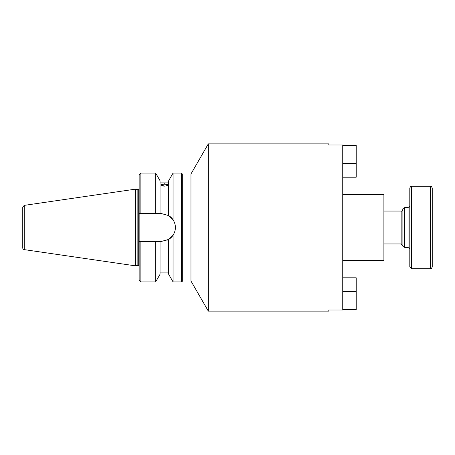<?xml version="1.0" encoding="UTF-8"?>
<svg xmlns="http://www.w3.org/2000/svg" width="455" height="455" viewBox="0 0 455 455"><rect width="100%" height="100%" fill="white"/><g stroke="black" fill="none" stroke-linecap="round" stroke-linejoin="round"><path stroke-width="0.68" d="M208.333 311.129L328.806 311.129L328.806 309.997L342.74 309.997L342.74 145.003L328.806 145.003L328.806 143.871L208.333 143.871L208.333 311.129L190.958 281.036L182.324 281.036A0.864 0.864 0 0 1 181.46 281.901L181.46 173.099L182.324 173.964L182.324 281.036M182.324 173.964L190.958 173.964L190.958 281.036M342.74 194.603L383.895 194.603L383.895 260.397L342.74 260.397M167.161 185.145A2.798 0.955 180 0 1 164.363 186.101A2.798 0.955 180 0 1 161.565 185.145A2.798 0.955 180 0 1 164.363 184.184A2.798 0.955 180 0 1 167.161 185.145M167.815 184.821C167.611 185.577 166.462 186.015 164.363 186.123L160.911 184.821L164.363 183.763L167.815 184.821M167.787 184.98A3.452 1.183 0 0 0 164.363 183.962A3.452 1.183 0 0 0 160.939 184.98M140.874 173.099L139.15 174.828L139.15 213.6L140.874 213.6L140.874 173.099L155.673 173.099L160.046 180.709L160.046 213.6L161.514 213.6L168.68 215.59L168.68 180.709L173.054 173.099L173.054 219.742C176.199 224.912 176.199 230.088 173.054 235.258L173.054 281.901L181.46 281.901M168.68 215.59L173.054 219.742A13.9 13.9 0 0 0 169.232 215.937M155.673 173.099L155.673 213.6L160.046 213.6M140.874 213.6L155.673 213.6M166.849 240.337A13.9 13.9 0 0 0 173.054 235.258L168.68 239.41L161.514 241.4L139.15 241.4L139.15 213.6M168.68 239.41L168.68 274.291L173.054 281.901M24.229 205.376L22.75 207.082L22.75 247.918A1.729 1.729 0 0 0 24.229 249.624L135.692 265.885L135.692 189.115L24.229 205.376L24.229 249.624M135.692 189.115L137.143 189.507L137.143 265.493L135.692 265.885M137.143 189.507L138.286 189.507L138.286 265.493A0.864 0.864 0 0 1 139.15 266.357L139.15 241.4L139.15 266.357M139.15 241.4L139.15 280.172L140.874 281.901L155.673 281.901L155.673 241.4M160.046 241.4L160.046 274.291L155.673 281.901M342.74 145.253L356.208 145.253L356.208 177.2L342.74 177.2M342.74 277.8L356.208 277.8L356.208 309.747L342.74 309.747M409.801 257.189L409.801 266.96L411.525 268.689L411.525 186.311C411.081 185.89 410.507 186.465 409.801 188.04L409.801 257.189M430.521 268.689C430.93 269.138 431.505 268.564 432.25 266.96L432.25 188.04C430.942 185.174 431.101 186.88 430.521 186.311L430.521 268.689L411.525 268.689M140.874 241.4L140.874 281.901M342.74 163.499L356.208 163.499M342.74 291.501L356.208 291.501M383.895 211.052L401.162 211.052L401.162 243.948L383.895 243.948M402.891 241.161L402.891 209.345C402.459 208.936 403.033 208.367 404.62 207.639L404.62 247.361C403.033 246.633 402.459 246.064 402.891 245.655L402.891 241.161M404.62 207.639L408.072 207.639L408.072 247.361L404.62 247.361M190.958 173.964L208.333 143.871M173.054 173.099L181.46 173.099M160.046 182.08L168.68 182.08M137.143 265.493L138.286 265.493M138.286 189.507L139.15 188.643M160.046 272.92L168.68 272.92M401.162 243.948L402.891 245.655M401.162 211.052C401.498 211.535 402.072 210.966 402.891 209.345M408.072 247.361C408.471 246.9 409.045 247.48 409.801 249.09M408.072 207.639C408.493 208.077 409.068 207.503 409.801 205.91M430.521 186.311L411.525 186.311"/></g></svg>
